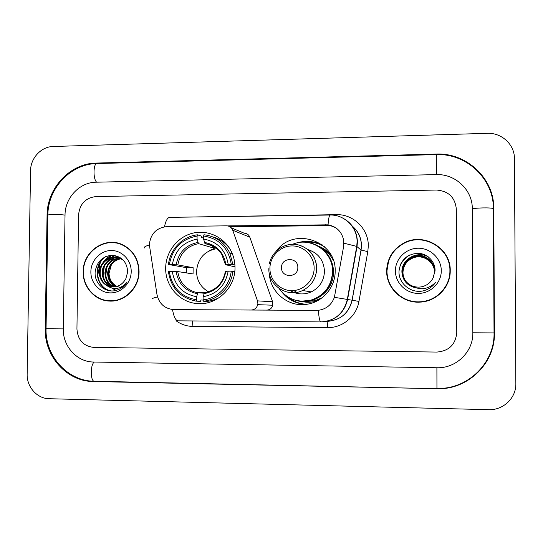 <?xml version="1.0" encoding="UTF-8"?>
<svg xmlns="http://www.w3.org/2000/svg" width="543" height="543" viewBox="0 0 543 543"><rect width="100%" height="100%" fill="white"/><g stroke="black" fill="none" stroke-linecap="round" stroke-linejoin="round"><path stroke-width="0.81" d="M266.572 310.107L266.783 310.107C269.905 309.904 271.907 308.275 272.796 305.22L272.586 301.752L249.834 237.203C248.782 234.644 246.895 233.314 244.167 233.198L231.237 227.802M257.884 303.218L257.728 304.671C256.751 308.017 254.558 309.802 251.158 310.033L174.004 309.625C164.807 308.865 159.133 303.849 156.988 294.584L149.352 244.75C150.506 233.857 156.343 227.802 166.864 226.587L226.546 225.84C229.519 225.963 231.576 227.415 232.723 230.212L257.497 300.87L257.884 303.218M165.669 268.004C165.187 285.638 179.068 301.894 196.267 303.476C215.924 306.157 235.363 288.374 235.004 267.753C235.024 262.649 234.047 257.769 232.065 253.119C225.63 238.051 208.716 229.438 193.186 233.069C177.636 236.612 165.791 251.708 165.669 268.004M317.384 300.802L315.184 301.44C310.793 302.492 306.408 302.526 302.03 301.541M276.516 250.832C293.851 226.377 336.558 240.793 335.16 271.262C335.37 287.145 322.888 301.874 307.379 304.189C288.842 307.711 270.122 292.562 269.369 273.794M296.722 302.668L303.7 304.589M322.162 244.832C316.284 242.083 310.141 241.207 303.741 242.205M319.053 246.413C323.981 248.368 328.074 251.457 331.332 255.672M83.16 271.765C82.672 286.819 94.733 300.517 109.17 301.053C124.585 302.308 139.239 287.96 139.069 271.602C138.635 258.984 133.042 249.984 122.29 244.615C104.853 236.198 82.774 251.674 83.16 271.765M106.19 300.401L110.718 301.094M386.657 270.889C386.256 288.157 402.472 303.435 420.133 302.112C436.484 301.562 450.602 286.908 450.228 270.706C450.975 248.11 423.716 232.031 403.985 242.965C392.922 249.108 387.145 258.414 386.657 270.889M388.605 261.047L386.908 271.12C387.451 283.908 393.492 293.281 405.037 299.254M445.355 287.478C448.504 282.401 450.093 276.889 450.113 270.937C449.821 260.823 445.681 252.61 437.692 246.305M227.463 225.895L328.04 224.836C336.579 226.472 341.791 231.644 343.685 240.345L343.638 246.4L334.4 297.32C331.563 304.854 326.214 309.177 318.341 310.297L251.158 310.033M316.63 310.372L252.414 310.039M229.506 226.526L328.814 225.488C332.201 225.936 335.241 227.266 337.929 229.485M456.324 209.048C455.061 197.306 448.437 190.973 436.45 190.043L95.887 196.573C85.522 197.856 79.753 203.937 78.579 214.818L76.936 329.044C77.792 340.054 83.425 346.176 93.837 347.425L436.871 352.068C448.946 351.043 455.577 344.581 456.765 332.683L456.324 209.048C455.061 197.306 448.437 190.973 436.45 190.043L95.887 196.573C85.522 197.856 79.753 203.937 78.579 214.818L76.936 329.044C77.792 340.054 83.425 346.176 93.837 347.425L436.871 352.068C448.946 351.043 455.577 344.581 456.765 332.683L456.324 209.048M118.048 243.155L113.494 242.728M122.419 244.669L117.953 243.447M138.777 271.602C138.35 259.092 132.797 250.18 122.127 244.873C104.874 236.585 83.065 251.898 83.446 271.765C82.964 286.643 94.869 300.191 109.143 300.741C124.408 302.017 138.947 287.81 138.777 271.602M102.281 258.583L100.978 261.034L102.281 258.583M100.265 262.669L98.093 273.543L100.265 262.669M121.747 287.715L117.078 286.487M116.908 286.405C111.946 283.643 109.319 279.278 109.028 273.312L111.464 264.407M115.971 286.65C110.514 284.084 107.738 279.543 107.643 273.02C108.614 264.95 112.992 260.131 120.763 258.563M116.317 286.568C111.057 283.941 108.39 279.448 108.315 273.102C109.252 265.194 113.501 260.402 121.069 258.719M114.593 286.894C108.328 284.641 105.104 279.91 104.921 272.701C106.068 263.946 110.935 259.052 119.514 258.034M114.94 286.847C108.878 284.505 105.763 279.821 105.607 272.783C106.706 264.197 111.451 259.316 119.827 258.156M113.209 286.989C106.116 285.15 102.43 280.276 102.152 272.376C102.369 263.022 112.021 255.298 121.062 258.122M113.555 286.982C106.672 285.027 103.102 280.188 102.851 272.457C103.082 263.436 112.082 255.814 120.94 258.034M106.523 285.394L110.982 286.853C117.492 287.423 122.44 284.736 125.813 278.776L127.7 271.894C126.933 261.712 121.639 256.167 111.824 255.237C102.24 256.439 96.681 261.984 95.161 271.873C94.143 282.998 104.229 292.528 114.573 290.756C119.623 289.731 123.655 287.03 126.675 282.638C120.322 289.351 113.602 290.274 106.523 285.394C101.745 282.496 99.349 278.05 99.342 272.05C99.539 262.344 109.835 254.504 119.053 257.864L123.573 260.355M112.163 286.976L111.525 286.894C104.181 285.177 100.353 280.256 100.048 272.131C100.245 262.445 110.521 254.619 119.718 257.979L119.053 257.864M121.109 258.529L121.564 258.495M119.86 258.027L121.001 258.081M120.173 258.142L121.109 258.156M90.864 271.738C90.627 283.025 99.864 292.955 110.677 292.894C121.476 293.01 131.155 283.025 131.209 271.622C131.42 260.226 121.999 250.337 111.22 250.513C100.441 250.513 90.939 260.457 90.864 271.738M113.996 261.203L117.872 258.373M110.514 300.788L115.34 300.679M111.172 290.892C96.009 288.537 92.29 264.339 106.571 256.221M100.401 276.156C99.885 272.661 100.326 269.179 101.717 265.71M104.419 261.095L112.075 255.237M103.102 275.953L104.283 266.552M107.025 261.678L110.915 257.864M111.559 257.416L115.13 255.549M116.073 290.41L112.55 288.34M110.772 286.765L110.08 286.012M109.638 285.475L107.1 281.165M105.763 275.695L106.801 267.441M109.577 262.255L113.507 258.353M114.152 257.898L115.204 257.233M115.354 257.144L117.342 256.174M110.806 290.865C96.097 288.523 91.882 265.364 105.43 256.69M102.912 262.697C105.193 259.221 108.084 256.737 111.587 255.244M105.512 263.335L110.181 258.108M110.935 257.558L114.804 255.488M115.897 290.457L112.136 288.252M110.378 286.67L109.55 285.754M109.028 285.095L106.102 279.251M108.064 263.973L112.774 258.604M113.535 258.04L114.77 257.239M114.967 257.131L117.091 256.086M449.896 270.706C450.636 248.375 423.716 232.452 404.196 243.223C393.207 249.291 387.471 258.516 386.983 270.882C386.582 288 402.675 303.137 420.18 301.786C436.334 301.202 450.262 286.711 449.896 270.706M415.266 287.695C407.264 285.679 402.818 280.643 401.942 272.572C400.883 259.459 417.194 250.18 428.454 256.968M406.028 281.539C403.788 278.593 402.668 275.382 402.668 271.907C403.082 264.957 406.49 260.097 412.87 257.328C422.922 253.194 434.807 261.427 434.549 272.002L434.488 273.346M406.144 281.668C403.985 278.776 402.913 275.634 402.913 272.253C403.327 265.364 406.7 260.545 413.026 257.803C422.99 253.703 434.767 261.869 434.509 272.348L434.468 273.509M406.055 281.573C403.836 278.64 402.73 275.444 402.73 271.995C403.15 265.059 406.544 260.212 412.911 257.45C422.943 253.323 434.8 261.536 434.536 272.084L434.488 273.387M406.171 281.702C404.04 278.817 402.974 275.701 402.974 272.342C403.388 265.466 406.755 260.66 413.067 257.925C423.004 253.832 434.76 261.977 434.502 272.43L434.461 273.55M411.709 285.876C405.831 282.889 402.736 278.118 402.417 271.554C402.838 264.543 406.273 259.635 412.714 256.846C422.854 252.671 434.848 260.979 434.583 271.643L434.509 273.177M405.947 281.444C403.632 278.45 402.478 275.186 402.478 271.643C402.899 264.645 406.327 259.751 412.755 256.968C422.875 252.8 434.834 261.088 434.576 271.738L434.509 273.217M411.058 285.414C414.173 286.928 417.458 287.43 420.9 286.928C426.269 285.951 430.26 283.093 432.873 278.362L435.045 271.018C435.554 261.407 426.866 253.018 417.228 253.276C406.51 254.552 400.442 260.464 399.017 271.005C398.229 282.862 410.013 293.023 421.931 291.129C427.653 290.043 432.194 287.159 435.561 282.475C427.959 289.643 419.793 290.62 411.058 285.414C405.411 282.333 402.444 277.588 402.159 271.195C402.587 264.115 406.049 259.167 412.551 256.35C422.787 252.135 434.889 260.518 434.624 271.283L433.47 277.235M411.214 285.53C405.512 282.469 402.512 277.717 402.22 271.283C402.648 264.224 406.103 259.282 412.592 256.472C422.8 252.271 434.875 260.633 434.61 271.378L434.529 273.048M395.406 270.862C395.324 282.889 405.988 293.478 418.28 293.417C430.565 293.539 441.411 282.889 441.283 270.726C441.337 258.57 430.456 248.029 418.198 248.219C405.94 248.232 395.311 258.835 395.406 270.862M404.84 298.806C409.707 301.1 414.838 302.112 420.241 301.84C431.027 300.937 439.368 295.996 445.267 286.996M399.967 265.887C401.963 260.857 405.268 257.206 409.87 254.925M400.972 263.484L406.951 256.601M217.648 248.518C204.833 250.574 197.788 258.217 196.532 271.432C196.79 280.548 200.788 287.349 208.512 291.822M203.136 300.075L200.903 299.974L200.611 301.358L196.878 301.202L196.532 299.831C180.9 296.912 171.819 287.417 169.287 271.344L172.28 271.33C174.642 285.557 182.74 294.014 196.559 296.702L198.019 292.731L204.08 293.206M186.588 272.939L186.724 267.713L169.355 264.645C172.212 248.579 181.464 239.049 197.095 236.049L197.068 239.158C183.235 241.927 174.995 250.418 172.341 264.631L177.799 264.896L193.132 267.692L193.07 273.95L177.731 271.561L172.28 271.33M225.725 243.284L224.748 243.189M197.095 236.049L197.462 234.814L201.175 236.029L201.439 237.508L203.605 238.207M229.295 247.92C224.958 242.47 219.494 238.811 212.904 236.931M234.78 271.602L231.223 271.161C229.804 285.951 217.37 298.562 203.082 299.851L203.421 301.229L207.059 301.385C211.682 300.897 216.026 299.458 220.085 297.055M232.913 264.441L229.804 253.045C224.273 242.314 215.666 236.219 203.978 234.746L203.625 235.981C219.345 238.649 228.562 248.11 231.277 264.373L234.915 264.909M203.421 301.229C218.388 299.953 231.447 286.718 232.859 271.215M169.287 271.344L168.384 271.405C170.828 287.729 179.93 297.612 195.684 301.053L196.878 301.202M231.277 264.373L228.209 264.387C225.698 250.018 217.492 241.587 203.598 239.096L203.625 235.981M203.082 299.851L203.109 296.722C217.085 294.102 225.433 285.584 228.162 271.167L231.223 271.161M196.559 296.702L196.532 299.831M203.598 239.096L204.949 243.576L212.035 245.694M235.004 266.844L225.454 264.685L228.209 264.387M204.535 292.738L203.109 296.722M228.162 271.167L225.393 271.419C222.969 283.29 216.012 290.396 204.514 292.738M198.019 292.731L194.896 292.059L198.025 292.731M212.775 300.259L214.553 300.347M213.894 300.652L211.919 300.496M197.462 234.814C182.577 236.314 169.884 249.468 168.452 264.719M172.341 264.631L169.355 264.645M212.598 244.995L212.571 247.73L198.453 243.637L197.068 239.158M212.571 247.73L215.15 247.506M193.132 267.692L186.724 267.713M208.668 251.11L215.449 247.717M297.829 267.523C298.25 256.914 281.172 257.022 281.525 267.584C281.07 278.152 298.168 278.138 297.829 267.523M290.206 290.566C296.973 294.544 303.999 294.992 311.288 291.896C319.637 287.6 324.028 280.731 324.476 271.296C323.777 260.138 318.178 252.868 307.671 249.488M278.993 288.401C286.935 299.01 297.428 302.974 310.467 300.299C324.205 295.745 331.563 286.181 332.533 271.609C333.232 251.49 310.745 236.293 292.65 244.289M301.073 301.189L310.806 300.333C324.504 295.786 331.841 286.249 332.805 271.717C332.425 260.497 327.51 251.979 318.062 246.162M312.103 251.124L309.164 250.791M333.524 260.864C330.986 255.617 327.232 251.518 322.25 248.579M305.885 301.555L315.015 300.707L322.114 297.754M293.783 290.546L298.942 293.743M288.014 297.035C293.41 301.535 299.634 303.958 306.68 304.297M307.053 304.243C296.688 304.155 288.279 300.069 281.837 291.985M324.456 246.753C318.442 243.06 311.926 241.56 304.922 242.246M296.967 242.938C306.856 239.884 316.114 241.241 324.741 247.011M472.838 332.839L472.301 208.804C472.62 190.036 455.367 173.78 436.409 174.615L96.084 182.204C79.638 182.231 64.943 197.842 65.024 215.028L63.307 328.915C62.696 346.285 77.038 362.093 93.634 362.025L436.911 367.754C456.059 368.5 473.333 351.823 472.838 332.839M514.425 158.536C514.635 144.587 501.637 132.587 487.336 133.327L53.18 146.488C41.248 146.596 30.523 158.122 30.557 170.699L27.15 374.12C26.682 386.942 37.141 398.691 49.223 398.732L488.727 409.673C503.239 410.345 516.25 397.951 515.85 383.697L514.425 158.536M493.77 208.478C494.239 178.437 466.498 152.603 436.355 154.083L96.349 163.07C70.169 163.246 46.976 188.061 47.065 215.299L45.259 328.746C44.268 356.269 66.904 381.491 93.369 381.519L436.966 388.707C467.489 390.044 495.264 363.437 494.435 333.042L493.77 208.478L493.377 209.109M249.834 237.203L232.723 230.212M272.586 301.752L257.497 300.87M181.932 217.173L336.504 214.668L336.497 215.714M336.504 214.668C353.391 214.051 368.663 228.976 368.303 246.04L367.808 251.585L358.95 301.426C356.541 316.338 342.47 327.999 327.538 327.619L193.023 326.438C186.765 326.329 181.09 324.422 176.007 320.737M343.909 243.176L356.737 246.413L361 250.079L361.4 245.626C361.21 237.447 357.973 230.789 351.688 225.657M144.784 248.036C143.42 247.357 144.94 246.325 149.352 244.927M340.176 216.861C351.077 221.571 356.832 229.906 357.43 241.873L357.016 246.583L347.581 299.607C344.004 313.535 335.106 320.974 320.879 321.918L320.845 321.918C319.766 321.666 318.931 317.791 318.341 310.297M328.04 224.836C328.549 218.435 329.255 215.164 330.144 215.035L169.789 217.349C167.556 217.492 165.778 220.641 164.468 226.784M178.138 320.832L178.056 320.832C175.647 320.574 173.801 316.813 172.504 309.551M334.4 297.32L352.088 300.218L361 250.079L367.808 251.585M152.841 298.962C151.545 298.698 153.099 298.026 157.518 296.933M328.814 225.488L328.875 224.965M326.581 321.347L326.811 321.327C340.278 320.431 348.701 313.392 352.088 300.218L358.95 301.426M192.154 320.94L193.023 326.438M326.818 321.327C327.266 321.7 327.504 323.804 327.538 327.619M329.031 225.515L229.893 226.73M325.298 224.673L326.105 225.331M177.731 271.561C179.461 281.926 185.183 288.761 194.896 292.059L204.331 292.82M225.895 264.563C223.587 252.101 216.406 244.717 204.351 242.409M203.917 293.688C216.046 291.272 223.356 283.819 225.847 271.317M176.108 271.459C178.301 283.813 185.394 291.218 197.394 293.675M225.447 264.617L221.714 254.287C217.628 248.226 212.035 244.655 204.949 243.576M197.842 242.463C185.828 244.995 178.606 252.427 176.17 264.774M198.453 243.637C187.043 246.081 180.154 253.167 177.799 264.896M225.691 243.244L224.754 243.196M314.139 268.174C314.261 256.147 303.836 245.728 292.019 245.925C280.202 245.938 269.891 256.432 269.919 268.33C269.762 280.222 279.984 290.695 291.829 290.627C303.673 290.743 314.193 280.202 314.139 268.174M268.846 268.561C268.14 285.408 287.471 298.134 302.594 290.512C311.539 285.896 316.257 278.525 316.732 268.398C315.945 256.194 309.781 248.361 298.243 244.9M293.777 299.729C308.926 305.648 327.47 296.559 332.235 280.677C337.271 264.875 327.083 246.902 311.207 243.264M493.377 209.041L493.377 208.655C492.073 207.419 473.883 207.793 472.308 209.075M494.035 332.92L472.838 332.778M47.865 215.076C47.872 188.109 70.916 163.721 97.109 163.538L436.341 154.606L436.396 174.615M436.355 154.083L436.334 154.606C466.24 153.14 493.743 178.769 493.377 208.655L494.035 333.002C494.843 363.247 467.258 389.738 436.945 388.401L436.898 367.754M436.966 388.707L94.455 381.261C90.26 381.783 90.219 363.953 94.414 362.038M45.259 328.746L63.307 328.895M46.06 328.719L47.859 215.422C45.673 214.41 59.194 214.173 65.017 215.13M97.109 163.538C93.281 162.988 92.88 179.007 96.654 182.19M494.035 332.907L494.435 333.042M94.591 381.261L93.369 381.519M47.859 215.496L47.065 215.299M97.38 163.531L96.349 163.07M272.796 305.22L257.728 304.671M201.405 303.639L196.267 303.476M110.514 301.094L109.17 301.053M351.613 225.555C358.02 230.7 361.305 237.406 361.482 245.667L361.068 250.126L352.156 300.231C348.966 312.917 340.902 319.942 327.972 321.307M178.056 320.832L320.845 321.918C334.95 320.974 343.767 313.521 347.282 299.56L356.737 246.413L357.097 241.676C357.24 227.164 344.33 214.505 330.144 215.035M329.363 225.569L229.974 226.784M123.444 245.158L122.127 244.873M111.525 286.894L110.982 286.853M232.336 253.778L229.804 253.045M269.301 263.966C271.534 252.128 283.079 243.271 294.971 244.377C306.876 245.355 316.739 256.194 316.664 268.378C316.209 278.518 311.519 285.889 302.594 290.512L311.288 291.896M317.112 300.89L315.015 300.707M310.806 300.333L310.467 300.299M94.455 381.261C67.814 381.234 45.083 356.167 46.06 328.793"/></g></svg>
